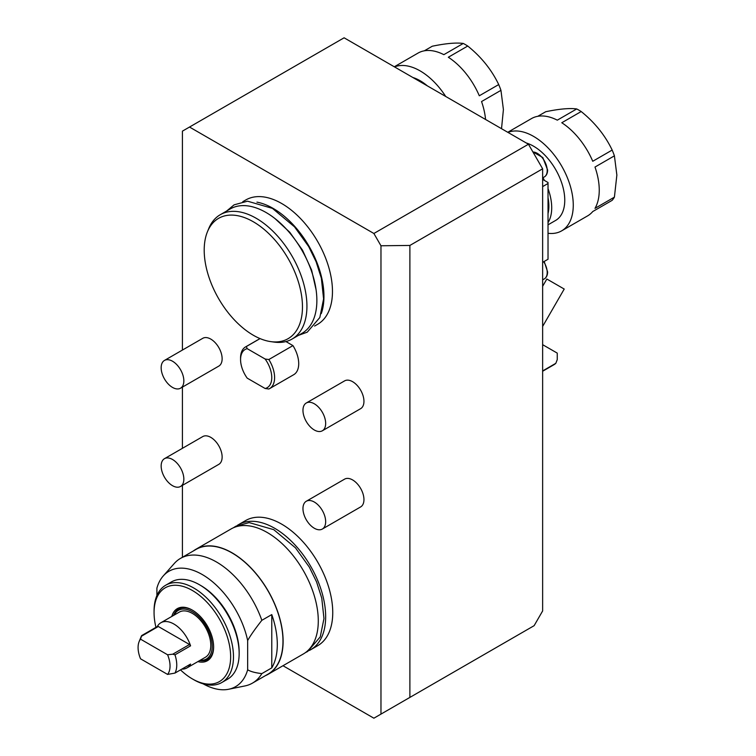 <?xml version="1.0" encoding="UTF-8"?>
<svg xmlns="http://www.w3.org/2000/svg" width="756" height="756" viewBox="0 0 756 756"><rect width="100%" height="100%" fill="white"/><g stroke="black" fill="none" stroke-linecap="round" stroke-linejoin="round"><path stroke-width="1.13" d="M247.656 640.54A66.623 38.471 -120 0 0 209.856 579.635A66.623 38.471 -120 0 0 163.258 575.94L174.296 563.475A72 41.571 60 0 1 180.457 558.41A72 41.571 60 0 1 216.462 561.982A72 41.571 60 0 1 261.841 620.317C255.178 628.812 250.444 635.55 247.656 640.54L247.656 669.769C250.444 671.536 255.169 672.821 261.841 673.615L271.773 667.879A72 41.571 -120 0 0 271.773 614.59L271.773 667.879M203.099 683.821A66.623 38.471 -120 0 0 228.681 689.255A66.623 38.471 -120 0 0 247.656 669.769M163.258 575.94A66.623 38.471 -120 0 0 156.898 588.14L156.898 595.558M261.841 620.317L271.773 614.59M261.841 673.615A72 41.571 60 0 1 252.457 683.122A72 41.571 60 0 1 244.991 685.928L228.681 689.255M252.457 683.122L268.059 674.116A72 41.571 -120 0 0 279.096 616.414A72 41.571 -120 0 0 232.064 552.967A72 41.571 60 0 0 196.059 549.404L180.457 558.41M265.375 675.666A72.198 41.684 -120 0 0 268.163 674.286A72.198 41.684 -120 0 0 279.229 616.433A72.198 41.684 -120 0 0 232.064 552.806A72.198 41.684 60 0 0 195.965 549.234L231.128 528.926A72.198 41.684 60 0 1 267.227 532.498A72.198 41.684 60 0 1 314.401 596.125A72.198 41.684 60 0 1 303.326 653.978L268.163 674.286M193.375 550.954A72.198 41.684 60 0 1 195.965 549.234M309.298 650.472A72.198 41.684 -120 0 0 310.707 649.725A72.198 41.684 -120 0 0 321.772 591.872A72.198 41.684 -120 0 0 274.608 528.246A72.198 41.684 -120 0 0 238.509 524.673A72.198 41.684 -120 0 0 237.148 525.514M238.509 524.673L245.596 520.572A72.198 41.684 60 0 1 281.695 524.154A72.198 41.684 60 0 1 328.86 587.771A72.198 41.684 60 0 1 317.794 645.633L310.707 649.725M409.884 245.445L409.884 697.41L534.123 625.675L542.638 610.942L542.638 168.805L409.884 245.445L380.967 245.766L373.88 233.481L189.52 127.046L182.423 131.138L182.423 350.056M182.423 387.11L182.423 448.308M182.423 485.361L182.423 557.276M380.967 245.766L380.967 714.108L373.88 718.2L282.99 665.724M292.95 345.605A24.069 13.891 60 0 1 293.725 374.692L269.618 388.603A24.069 13.891 -120 0 0 268.843 359.525L292.95 345.605L285.938 341.561M180.523 486.467L218.805 464.354A16.046 9.261 -120 0 0 221.272 451.502A16.046 9.261 -120 0 0 210.792 437.365A16.046 9.261 -120 0 0 202.769 436.571L164.477 458.675A16.046 9.261 60 0 1 172.5 459.468A16.046 9.261 -120 0 1 182.98 473.606A16.046 9.261 -120 0 1 180.523 486.467A16.046 9.261 -120 0 1 172.5 485.673A16.046 9.261 60 0 1 162.02 471.527A16.046 9.261 60 0 1 164.477 458.675M180.523 388.206L218.805 366.102A16.046 9.261 -120 0 0 221.272 353.25A16.046 9.261 -120 0 0 210.792 339.104A16.046 9.261 -120 0 0 202.769 338.31L164.477 360.423A16.046 9.261 60 0 1 172.5 361.217A16.046 9.261 -120 0 1 182.98 375.354A16.046 9.261 -120 0 1 180.523 388.206A16.046 9.261 -120 0 1 172.5 387.412A16.046 9.261 60 0 1 162.02 373.275A16.046 9.261 60 0 1 164.477 360.423M322.339 529.039L360.621 506.936A16.046 9.261 -120 0 0 363.088 494.074A16.046 9.261 -120 0 0 352.608 479.937A16.046 9.261 -120 0 0 344.585 479.143L306.293 501.247A16.046 9.261 60 0 1 314.316 502.041A16.046 9.261 -120 0 1 324.796 516.178A16.046 9.261 -120 0 1 322.339 529.039A16.046 9.261 -120 0 1 314.316 528.246A16.046 9.261 60 0 1 303.827 514.108A16.046 9.261 60 0 1 306.293 501.247M322.339 430.788L360.621 408.675A16.046 9.261 -120 0 0 363.088 395.823A16.046 9.261 -120 0 0 352.608 381.685A16.046 9.261 -120 0 0 344.585 380.892L306.293 402.995A16.046 9.261 60 0 1 314.316 403.789A16.046 9.261 -120 0 1 324.796 417.926A16.046 9.261 -120 0 1 322.339 430.788A16.046 9.261 -120 0 1 314.316 429.994A16.046 9.261 60 0 1 303.827 415.857A16.046 9.261 60 0 1 306.293 402.995M314.6 326.053L317.596 324.324A71.801 41.457 -120 0 0 328.605 266.792A71.801 41.457 -120 0 0 281.695 203.515A71.801 41.457 -120 0 0 245.794 199.962L242.799 201.691M409.884 697.41L380.967 714.108M373.88 233.481L528.453 144.235L542.638 168.805M528.453 144.235L344.093 37.8L189.52 127.046M427.338 85.863A44.122 25.477 -120 0 0 412.87 77.509M445.709 96.466A56.152 32.423 -120 0 0 394.5 66.906M394.301 66.783L418.011 53.1A56.152 32.423 60 0 1 443.848 54.659L463.267 43.451A56.152 32.423 -120 0 1 467.747 46.04L448.327 57.248A56.152 32.423 60 0 1 479.304 95.776L498.714 84.568A56.152 32.423 -120 0 1 500.954 90.342L481.544 101.55A56.152 32.423 60 0 1 485.56 119.476M424.324 50.813L432.29 46.22C445.879 43.413 456.199 42.487 463.267 43.451M500.954 90.342L503.411 109.573L501.521 128.69M467.747 46.04C481.336 56.993 491.655 69.835 498.714 84.568M542.638 262.351L548.024 259.242L548.024 182.517L542.638 179.399M548.024 183.491L542.638 186.609M543.205 179.73L543.205 177.594M548.024 213.608A40.115 23.162 60 0 0 548.875 206.142A40.115 23.162 -120 0 0 548.024 197.685M548.024 222.642A44.122 25.477 -120 0 0 551.71 207.777A44.122 25.477 -120 0 0 548.024 188.66M544.433 180.438A44.122 25.477 -120 0 0 543.205 178.142M548.024 224.825L555.622 220.44A44.122 25.477 -120 0 0 564.76 200.245A44.122 25.477 -120 0 0 526.327 143.007M548.024 233.283A56.152 32.423 60 0 0 561.642 230.863A56.152 32.423 60 0 0 573.265 205.159A56.152 32.423 -120 0 0 550.292 150.312A56.152 32.423 -120 0 0 507.956 132.404M507.748 132.291L531.459 118.597A56.152 32.423 60 0 1 557.304 120.157L576.715 108.949A56.152 32.423 -120 0 1 581.194 111.538L561.784 122.746A56.152 32.423 60 0 1 592.751 161.274L612.171 150.066A56.152 32.423 -120 0 1 614.411 155.84L594.991 167.048A56.152 32.423 60 0 1 599.253 190.153A56.152 32.423 60 0 1 594.991 208.354L614.411 197.136A56.152 32.423 60 0 1 612.171 200.331L592.751 211.538A56.152 32.423 60 0 1 587.62 215.866L561.642 230.863M537.781 116.311L545.747 111.718C559.327 108.911 569.655 107.985 576.715 108.949M614.411 155.84L616.868 175.071L614.411 197.136M581.194 111.538C594.783 122.5 605.112 135.343 612.171 150.066M542.638 344.679L557.248 353.109L557.248 359.629L555.821 363.315L542.638 370.931M542.638 371.253L553.855 364.77A32.092 18.531 -120 0 0 555.821 363.315M542.638 326.431L564.212 289.047L546.843 279.021L542.638 286.316M260.064 338.603L246.333 346.531A24.069 13.891 -120 0 0 245.549 346.919A24.069 13.891 -120 0 0 240.569 357.938L240.569 359.572A22.066 12.739 -120 0 0 247.203 378.142L265.139 388.499A22.066 12.739 -120 0 0 265.139 359.024L247.203 348.667A22.066 12.739 -120 0 0 240.569 359.572M268.843 359.525L265.139 359.024M246.333 346.531L247.203 348.667M265.139 388.499L268.843 389A24.069 13.891 -120 0 0 269.618 388.603M321.281 313.589A71.801 41.457 -120 0 0 273.19 208.429A71.801 41.457 60 0 0 256.936 202.136M292.071 339.057L301.994 333.33A71.801 41.457 -120 0 0 313.003 275.798A71.801 41.457 -120 0 0 266.093 212.521A71.801 41.457 60 0 0 230.193 208.968L220.27 214.704A71.801 41.457 60 0 1 256.171 218.257A71.801 41.457 -120 0 1 303.071 281.525A71.801 41.457 -120 0 1 292.071 339.057A71.801 41.457 -120 0 1 274.286 342.109L270.865 341.636A69.486 40.115 -120 0 0 301.653 296.125A69.486 40.115 -120 0 0 253.336 221.782A69.486 40.115 60 0 0 207.437 231.771L208.741 228.577A71.801 41.457 60 0 1 220.27 214.704M270.865 341.636A69.486 40.115 -120 0 1 253.336 335.248A69.486 40.115 60 0 1 207.437 231.771M155.944 627.348A54.148 31.261 60 0 1 154.063 612.577L154.063 610.942A56.152 32.423 60 0 1 165.696 585.229L171.366 581.959A56.152 32.423 60 0 1 199.442 584.738L200.86 585.56A54.148 31.261 60 0 1 239.151 651.88L239.151 653.515A56.152 32.423 60 0 1 227.518 679.228L221.848 682.498A56.152 32.423 60 0 1 193.772 679.72L192.355 678.897A54.148 31.261 60 0 1 180.495 669.882M200.86 585.56L199.442 584.738A56.152 32.423 60 0 1 239.151 653.515M165.696 585.229A56.152 32.423 60 0 1 193.772 588.017A56.152 32.423 60 0 1 230.457 637.497A56.152 32.423 60 0 1 221.848 682.498M154.063 612.577A54.148 31.261 60 0 1 192.355 590.474A54.148 31.261 60 0 1 230.646 656.794A54.148 31.261 60 0 1 192.355 678.897L193.772 679.72M171.81 616.442A30.079 17.369 60 0 1 192.355 610.12L192.355 610.12A30.079 17.369 60 0 1 213.627 646.966A30.079 17.369 60 0 1 197.883 661.595M173.587 615.412A29.078 16.793 60 0 1 192.714 610.328M174.107 615.11A28.076 16.207 60 0 1 192.355 611.755A28.076 16.207 60 0 1 211.803 641.296A28.076 16.207 60 0 1 200.179 660.272M213.617 646.55A29.078 16.793 60 0 1 199.66 660.574M181.809 669.126A26.073 15.054 -120 0 0 186.949 667.907L205.386 657.266A26.073 15.054 -120 0 0 209.384 636.372A26.073 15.054 -120 0 0 192.355 613.399A26.073 15.054 60 0 0 179.314 612.105L160.877 622.746A26.073 15.054 -120 0 0 157.257 626.592L141.655 635.598L140.54 639.16L167.586 654.772A22.595 13.05 60 0 1 167.586 674.428L140.54 658.807A22.595 13.05 60 0 1 139.132 641.589A22.595 13.05 60 0 1 140.54 639.16M157.257 626.592L158.316 626.497L189.52 644.509L190.578 645.832A26.073 15.054 -120 0 0 173.918 624.04A26.073 15.054 -120 0 0 160.877 622.746M190.578 645.832L174.976 654.838A26.073 15.054 60 0 1 174.976 673.076L167.586 674.428M186.949 667.907A26.073 15.054 -120 0 0 190.578 664.07L174.976 673.076M139.132 641.589L141.098 636.798A26.073 15.054 60 0 1 141.655 635.598M167.586 654.772L172.765 654.186L174.976 654.838M172.765 654.186L189.52 644.509M141.561 636.174L158.316 626.497M543.725 261.727A14.043 8.108 60 0 1 547.212 272.472A14.043 8.108 60 0 1 544.311 278.898L542.638 279.871M532.923 151.984A14.043 8.108 60 0 1 547.212 170.525A14.043 8.108 60 0 1 544.311 176.951L542.638 177.925M305.471 652.589L307.73 651.445L320.251 636.883L323.974 618.54L321.754 598.138L316.584 581.931L309.317 567.104L295.483 547.854L273.776 529.682L249.187 522.594L235.806 526.223L233.406 527.764M544.207 261.444L547.609 271.933C547.571 275.241 546.475 277.556 544.311 278.898M532.867 151.88L542.789 157.531L547.609 169.987C547.571 173.285 546.475 175.609 544.311 176.951M245.549 346.919L260.007 338.575M316.102 289.898L311.614 270.09L302.495 250.132L289.765 232.262L274.863 218.465M298.525 335.333L307.238 332.177L319.835 317.511L323.596 298.913L321.347 278.161L316.065 261.633L308.656 246.513L294.538 226.866L272.443 208.382L247.543 201.19L234.086 204.848L226.724 210.971"/></g></svg>

